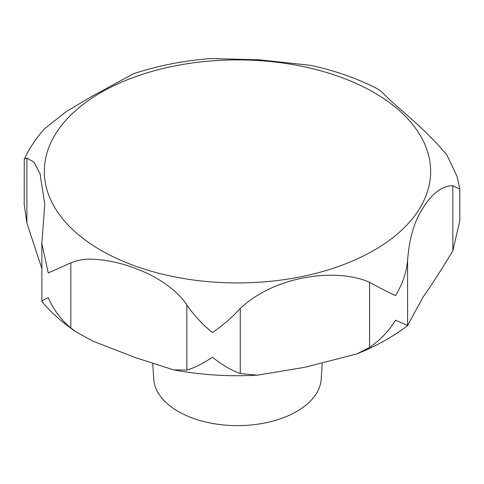 <?xml version="1.0" encoding="UTF-8"?>
<svg xmlns="http://www.w3.org/2000/svg" width="484" height="484" viewBox="0 0 484 484"><rect width="100%" height="100%" fill="white"/><g stroke="black" fill="none" stroke-linecap="round" stroke-linejoin="round"><path stroke-width="0.73" d="M459.788 188.96L457.205 176.781L446.829 154.868C422.09 125.32 396.245 107.496 382.106 92.184L377.145 88.632C357.029 78.378 334.904 70.616 310.776 65.346L259.472 59.828L211.26 58.54C183.902 60.579 158.002 65.642 133.554 73.731L91.543 96.552L66.441 111.447L44.643 128.708L41.467 132.271C34.515 140.626 28.78 149.592 24.267 159.157L26.886 158.008L34.17 162.394L40.021 173.696L44.782 204.236L41.842 243.446L48.261 272.94L70.827 262.891C77.585 260.108 84.924 258.873 92.849 259.188C109.233 260.144 124.987 263.865 140.106 270.344C158.165 277.114 178.481 291.483 186.836 304.974C194.217 315.598 202.754 324.77 212.458 332.502C222.15 326.034 231.419 318.018 240.264 308.447C274.319 276.086 335.811 267.343 369.582 282.323C379.97 288.004 388.61 292.409 395.488 295.524C402.41 284.441 406.445 272.722 407.595 260.374C409.192 239.532 413.778 223.003 421.346 210.782C431.159 194.023 441.662 185.668 452.849 185.717L459.8 189.105L459.8 220.722L452.849 250.803C441.487 269.673 431.54 285.124 423.016 297.146L407.595 325.466L395.488 320.233C388.61 331.34 379.97 340.403 369.582 347.415L356.647 353.992L304.654 367.332L257.476 375.167L240.264 373.539C231.419 370.411 222.15 364.966 212.458 357.21C202.754 363.708 194.217 367.991 186.836 370.06L173.708 369.891L135.635 357.694L92.849 341.117L76.272 332.012L70.827 327.977C60.954 319.652 53.434 309.536 48.261 297.642C43.052 299.995 41.037 301.344 42.223 301.695M41.842 268.451L26.886 223.094L24.2 204.617L24.267 159.157M41.842 243.446L41.89 301.532C51.534 312.96 62.993 323.118 76.272 332.012M152.756 363.817L153.737 379.045A83.799 48.382 0 0 0 178.221 411.461A83.799 48.382 0 0 0 268.106 422.284A83.799 48.382 0 0 0 321.219 379.045L322.205 363.684M356.647 353.986C375.838 346.32 392.941 336.779 407.939 325.363L407.595 325.466L407.595 260.374M100.896 250.276A193.152 111.52 0 0 0 374.059 250.276A193.152 111.52 0 0 0 374.059 92.565A193.152 111.52 0 0 0 100.896 92.565A193.152 111.52 0 0 0 100.896 250.276M186.836 370.06L186.836 304.974M452.849 250.803L452.849 185.717M369.582 347.415L369.582 282.323M240.264 373.539L240.264 308.447M26.886 223.094L26.886 158.008M70.827 327.977L70.827 262.891M257.476 375.167C229.023 376.74 201.102 374.985 173.708 369.891"/></g></svg>
